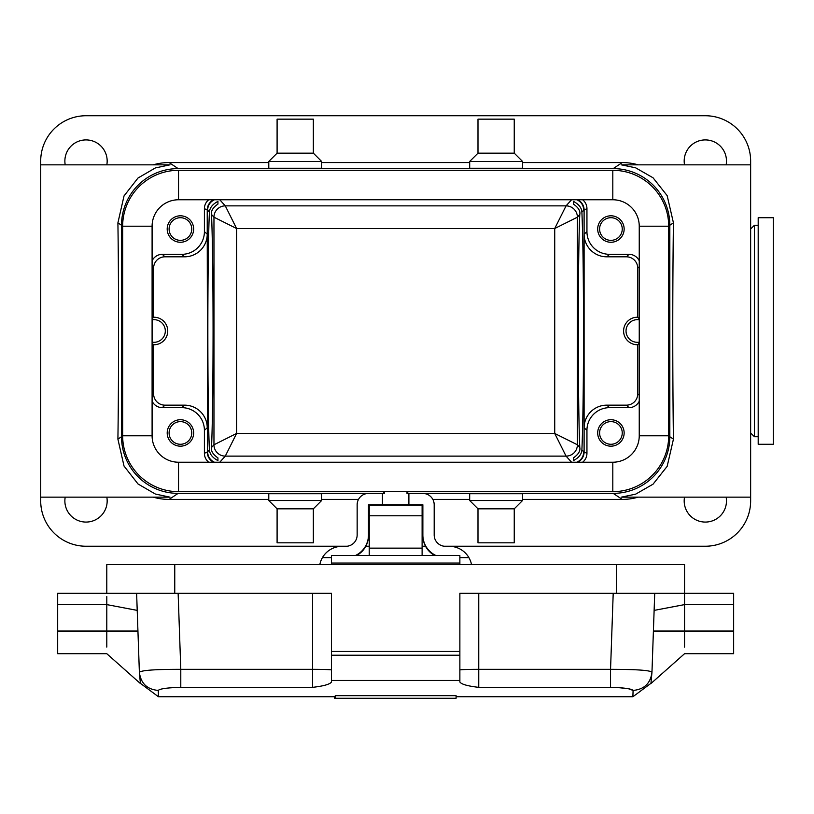 <?xml version="1.0" encoding="UTF-8"?>
<svg xmlns="http://www.w3.org/2000/svg" width="814" height="814" viewBox="0 0 814 814"><rect width="100%" height="100%" fill="white"/><g stroke="black" fill="none" stroke-linecap="round" stroke-linejoin="round"><path stroke-width="1.22" d="M653.408 631.043L684.554 631.043C684.523 660.276 684.523 660.276 684.554 631.043L684.554 593.274L459.869 593.274L459.869 655.209L331.471 655.209L331.471 593.274L57.692 593.274L57.692 631.043L106.787 631.043L106.797 596.581M456.094 695.665L335.246 695.665L456.094 695.665L456.094 698.259L334.646 698.259L334.646 696.753M335.246 695.665L335.246 698.259M158.252 690.425L158.465 696.753L140.395 683.343L139.377 672.333C141.178 670.309 154.975 669.301 180.789 669.332L180.789 687.352C167.44 687.708 159.92 688.736 158.252 690.425C147.12 689.438 140.832 683.404 139.377 672.333L136.62 593.274L139.377 672.333M654.13 610.388L684.554 604.609L733.648 604.609L733.648 653.703L684.554 653.703L650.946 683.536M684.554 596.581L684.554 593.274L733.648 593.274L733.648 604.609M733.648 631.043L684.554 631.043L684.543 647.059M331.471 564.58L331.471 555.494L459.869 555.494L459.869 564.58M140.395 683.536L106.787 653.703L57.692 653.703L57.692 631.043M137.22 610.388L106.787 604.609L57.692 604.609M137.932 631.043L106.787 631.043C106.817 660.276 106.817 660.276 106.787 631.043L106.797 647.059M106.787 593.274L106.787 564.58L174.756 564.58L174.756 593.274M616.585 593.274L616.585 564.58L174.756 564.58M616.585 564.58L684.554 564.58L684.554 593.274M459.869 651.434L331.471 651.434M459.869 655.209L459.869 680.443L331.471 680.443L331.471 655.209M478.754 593.274L478.754 687.352C467.714 686.08 461.416 684.299 459.869 682.01L459.869 680.443M331.471 680.443L331.471 682.01C329.945 684.289 323.657 686.07 312.596 687.352L312.596 593.274M618.66 687.626L628.5 688.756L633.099 690.425C631.41 688.725 623.89 687.708 610.551 687.352L610.551 669.332C636.975 669.352 650.773 670.349 651.963 672.333L651.699 671.804M650.946 683.333L651.963 672.333C650.508 683.384 644.22 689.407 633.099 690.425L632.875 696.753L650.946 683.343M654.721 593.274L651.963 672.333M408.893 493.477L407.753 493.477L407.753 491.666M178.531 170.309A55.891 55.891 0 0 0 122.649 226.2L122.649 435.785A55.891 55.891 0 0 0 178.531 491.666L612.81 491.666A55.891 55.891 0 0 0 668.701 435.785L668.701 226.2A55.891 55.891 0 0 0 612.81 170.309L178.531 170.309L178.531 199.766A26.435 26.435 0 0 0 152.096 226.2L152.096 435.785A26.435 26.435 0 0 0 178.531 462.22L612.81 462.22A26.435 26.435 0 0 0 639.244 435.785L639.244 226.2A26.435 26.435 0 0 0 612.81 199.766L178.531 199.766M522.557 499.409L622.252 499.409L613.186 493.365L407.753 493.365M613.186 493.365A56.654 56.644 33.7 0 0 669.83 436.731L669.83 225.244A56.654 56.644 146.3 0 0 613.186 168.61L178.154 168.61A56.654 56.644 -146.3 0 0 121.51 225.244L117.908 222.843L124.023 195.93L138.014 178.012L155.342 167.949L169.933 164.835M169.933 497.151L155.342 494.027L138.014 483.974L124.023 466.046L117.908 439.143L121.51 436.731L121.51 225.244M121.51 436.731A56.654 56.644 -33.7 0 0 178.154 493.365L169.088 499.409L268.783 499.409M383.587 491.666L383.587 493.365L178.154 493.365M477.991 153.154L477.991 119.159L514.245 119.159L514.245 153.154L522.557 161.457L469.688 161.457L477.991 153.154L514.245 153.154M277.096 153.154L277.096 119.159L313.349 119.159L313.349 153.154L321.652 161.457L268.783 161.457L277.096 153.154L313.349 153.154M277.096 508.831L313.349 508.831L313.349 542.816L277.096 542.816L277.096 508.831L268.783 500.518L321.652 500.518L321.652 493.722L268.783 493.722L268.783 500.518M514.245 508.831L514.245 542.816L477.991 542.816L477.991 508.831L469.688 500.518L522.557 500.518L514.245 508.831L477.991 508.831M169.098 229.029A11.325 11.325 0 0 0 186.091 238.838A11.325 11.325 0 0 0 186.091 219.22A11.325 11.325 0 0 0 169.098 229.029A11.325 11.325 0 0 0 180.423 240.354A11.325 11.325 0 0 0 191.748 229.029A11.325 11.325 0 0 0 180.423 217.704A11.325 11.325 0 0 0 169.098 229.029M599.592 229.029A11.325 11.325 0 0 0 616.585 238.838A11.325 11.325 0 0 0 616.585 219.22A11.325 11.325 0 0 0 599.592 229.029A11.325 11.325 0 0 0 610.917 240.354A11.325 11.325 0 0 0 622.252 229.029A11.325 11.325 0 0 0 610.917 217.704A11.325 11.325 0 0 0 599.592 229.029M599.592 432.946A11.325 11.325 0 0 0 616.585 442.755A11.325 11.325 0 0 0 616.585 423.138A11.325 11.325 0 0 0 599.592 432.946A11.325 11.325 0 0 0 610.917 444.281A11.325 11.325 0 0 0 622.252 432.946A11.325 11.325 0 0 0 610.917 421.621A11.325 11.325 0 0 0 599.592 432.946M169.098 432.946A11.325 11.325 0 0 0 186.091 442.755A11.325 11.325 0 0 0 186.091 423.138A11.325 11.325 0 0 0 169.098 432.946A11.325 11.325 0 0 0 180.423 444.281A11.325 11.325 0 0 0 191.748 432.946A11.325 11.325 0 0 0 180.423 421.621A11.325 11.325 0 0 0 169.098 432.946M573.402 201.363L573.402 204.07C578.398 207.56 580.524 211.04 579.792 214.53C577.808 254.538 577.808 407.438 579.792 447.456C580.524 450.936 578.398 454.416 573.402 457.906L573.402 460.612C578.856 457.712 581.695 454.1 581.898 449.796C582.936 426.21 583.475 386.609 583.526 330.993C583.475 275.366 582.936 235.775 581.898 212.189C581.695 207.875 578.856 204.263 573.402 201.363L573.402 204.07M582.631 199.766A11.335 11.325 -25 0 1 586.945 208.659L583.74 210.144C583.516 205.342 581.247 201.882 576.933 199.766M576.933 462.22C581.247 460.093 583.516 456.634 583.74 451.831L586.945 453.317L586.945 430.301A22.67 22.66 41.3 0 1 609.594 407.651L629.019 407.651L626.404 405.158L606.766 405.158L609.594 407.651M217.938 204.07L217.938 201.363C212.485 204.263 209.656 207.875 209.442 212.189C207.316 249.369 207.316 412.617 209.442 449.796C209.656 454.1 212.485 457.712 217.938 460.612L217.938 457.906C212.953 454.416 210.816 450.936 211.548 447.456C212.515 422.975 213.024 384.147 213.075 330.993C213.024 277.828 212.515 239.011 211.548 214.53C210.816 211.04 212.953 207.56 217.938 204.07L217.938 201.363M214.408 199.766C210.093 201.882 207.824 205.342 207.611 210.144L204.406 208.659L204.406 231.675A22.67 22.66 41.3 0 1 181.746 254.334L162.332 254.334L164.937 256.817L184.585 256.817L181.746 254.334M214.408 462.22C210.093 460.093 207.824 456.634 207.611 451.831L209.442 449.796M153.225 164.835A56.654 56.644 -146.3 0 1 169.088 162.566L268.783 162.566M321.652 162.566L469.688 162.566M522.557 162.566L622.252 162.566A56.654 56.644 146.3 0 1 638.115 164.835M483.089 168.254L509.147 168.254M282.193 168.254L308.252 168.254M383.587 493.365L382.458 493.477M321.652 499.409L358.506 499.409M432.834 499.409L469.688 499.409M471.52 564.58A22.66 22.66 -0 0 0 468.915 557.641L468.915 557.641A22.66 22.66 -0 0 0 449.297 546.316L445.523 546.316A11.325 11.325 180 0 1 434.188 534.991L434.188 504.782A11.325 11.325 -0 0 0 422.863 493.447L408.893 493.447L408.893 504.782L368.477 504.782L368.477 535.581A22.66 22.66 180 0 1 356.634 555.494M382.458 504.782L382.458 493.447L368.477 493.447A11.325 11.325 -0 0 0 357.153 504.782L357.153 534.991A11.325 11.325 180 0 1 345.828 546.316L342.043 546.316A22.66 22.66 -0 0 0 319.821 564.58M509.147 493.722L483.089 493.722M308.252 493.722L282.193 493.722M347.151 546.235L86.019 546.235A45.319 45.319 0 0 1 40.7 500.925L40.7 497.151L170.024 497.151M750.64 164.835L750.64 497.151L621.347 497.151L635.653 494.149L653.042 484.188L667.165 466.341L673.443 439.143C672.547 379.507 672.547 282.468 673.443 222.843L667.165 195.635L653.042 177.788L635.653 167.826L621.357 164.835L750.64 164.835L750.64 161.06A45.319 45.319 0 0 0 705.331 115.741L86.019 115.741A45.319 45.319 0 0 0 40.7 161.06L40.7 497.151M204.406 231.675L207.234 234.157L207.611 451.831M117.908 439.143C118.793 379.507 118.793 282.468 117.908 222.843M106.827 164.835A21.144 21.144 0 0 0 84.117 139.998A21.144 21.144 0 0 0 65.212 164.835M726.139 164.835A21.144 21.144 0 0 0 703.428 139.998A21.144 21.144 0 0 0 684.523 164.835M622.252 499.409A56.654 56.644 33.7 0 0 638.115 497.151M153.225 497.151A56.654 56.644 -33.7 0 0 169.088 499.409M750.64 497.151L750.64 500.925A45.319 45.319 0 0 1 705.331 546.235L444.19 546.235M425.519 546.235L422.11 546.235M369.241 546.235L365.822 546.235M684.523 497.151A21.144 21.144 0 0 0 703.428 521.988A21.144 21.144 0 0 0 726.139 497.151M65.212 497.151A21.144 21.144 0 0 0 84.117 521.988A21.144 21.144 0 0 0 106.827 497.151M219.78 199.766L225.285 205.871L566.056 205.871L554.731 228.52L577.391 217.196L577.391 444.78A11.325 11.325 -42 0 1 566.066 456.115M571.56 199.766L566.056 205.871A11.325 11.325 -135 0 1 577.391 217.196L579.792 214.53M211.548 447.456L213.96 444.78L213.96 217.196A11.325 11.325 138 0 1 225.285 205.871A11.325 11.325 -45 0 0 213.96 217.196L236.609 228.52L236.609 433.455L225.285 456.115A11.325 11.325 42 0 1 213.96 444.78L236.609 433.455L554.731 433.455L566.056 456.115A11.325 11.325 135 0 0 577.391 444.78L579.792 447.456M225.285 205.871L236.609 228.52L554.731 228.52L554.731 433.455L577.391 444.78M213.96 444.78A11.325 11.325 -135 0 0 225.285 456.115L219.78 462.22M586.945 430.301L584.106 427.818A22.67 22.66 41.3 0 1 606.766 405.158M639.244 260.785A11.335 11.325 136.4 0 0 629.019 254.334L609.594 254.334A22.67 22.66 -41.3 0 1 586.945 231.675L586.945 208.659M639.244 266.707L637.728 268.142A11.335 11.325 136.4 0 0 626.404 256.817L606.766 256.817A22.67 22.66 -41.3 0 1 584.106 234.157L586.945 231.675M639.244 318.813L637.728 317.236A13.757 13.757 0 0 0 623.595 330.993A13.757 13.757 0 0 0 637.728 344.749L639.244 343.162M639.244 319.821A11.325 11.325 0 0 0 626.027 330.993A11.325 11.325 0 0 0 639.244 342.155M597.69 229.029A13.228 13.228 0 0 1 617.531 217.572A13.228 13.228 0 0 1 617.531 240.486A13.228 13.228 0 0 1 597.69 229.029M193.651 229.029A13.228 13.228 0 0 1 173.809 240.486A13.228 13.228 0 0 1 173.809 217.572A13.228 13.228 0 0 1 193.651 229.029M213.665 199.766A11.325 11.325 115.7 0 0 207.234 209.981L207.234 234.157A22.67 22.66 41.3 0 1 184.585 256.817M152.096 401.19A11.335 11.325 -43.6 0 0 162.332 407.651L181.746 407.651A22.67 22.66 -41.3 0 1 204.406 430.301L204.406 453.317L207.234 452.004A11.325 11.325 65 0 0 213.665 462.22M152.096 343.162L153.612 344.749L153.612 393.834A11.335 11.325 -43.6 0 0 164.937 405.158L184.585 405.158A22.67 22.66 -41.3 0 1 207.234 427.818L204.406 430.301M152.096 319.821A11.325 11.325 0 0 1 165.313 330.993A11.325 11.325 0 0 1 152.096 342.155M164.937 256.817A11.335 11.325 43.6 0 0 153.612 268.142L153.612 317.236A13.757 13.757 0 0 1 167.745 330.993A13.757 13.757 0 0 1 153.612 344.749M153.612 317.236L152.096 318.813M577.675 462.22A11.325 11.325 -64.3 0 0 584.106 452.004L584.106 209.981A11.325 11.325 -115 0 0 577.675 199.766M597.69 432.946A13.228 13.228 0 0 1 617.531 421.499A13.228 13.228 0 0 1 617.531 444.403A13.228 13.228 0 0 1 597.69 432.946M193.651 432.946A13.228 13.228 0 0 1 173.809 444.403A13.228 13.228 0 0 1 173.809 421.499A13.228 13.228 0 0 1 193.651 432.946M626.404 405.158A11.335 11.325 -136.4 0 0 637.728 393.834L639.244 395.278M639.244 401.19A11.335 11.325 -136.4 0 1 629.019 407.651M637.728 344.749L637.728 393.834M637.728 268.142L637.728 317.236M208.72 199.766A11.335 11.325 25 0 0 204.406 208.659M152.096 260.785A11.335 11.325 43.6 0 1 162.332 254.334M582.631 462.22A11.335 11.325 25 0 0 586.945 453.317M208.72 462.22A11.335 11.325 -25 0 1 204.406 453.317M217.938 460.612L217.938 457.906M573.402 460.612L573.402 457.906M268.783 161.457L268.783 168.254L321.652 168.254L321.652 161.457M522.557 500.518L522.557 493.722L469.688 493.722L469.688 500.518M469.688 161.457L469.688 168.254L522.557 168.254L522.557 161.457M152.096 435.785L122.649 435.785A55.891 55.891 0 0 0 178.531 491.666L178.531 462.22M612.81 462.22L612.81 491.666A55.891 55.891 0 0 0 668.701 435.785L639.244 435.785M639.244 226.2L668.701 226.2A55.891 55.891 0 0 0 612.81 170.309L612.81 199.766M369.241 505.077L422.11 505.077L369.241 505.077L369.241 548.148L422.11 548.148L422.11 555.504M422.11 505.077L422.11 548.148M369.241 548.148L369.241 555.504M407 491.666L407 493.477L407.753 493.477M384.34 491.666L384.34 493.477L383.587 493.477M322.425 557.641L331.471 557.641L322.425 557.641M355.464 555.494A22.66 22.66 -0 0 0 368.477 534.991M434.707 555.494A22.66 22.66 180 0 1 422.863 535.581L422.863 534.991A22.66 22.66 -0 0 0 435.887 555.494M459.869 557.641L468.915 557.641L459.869 557.641M422.863 534.991L422.863 504.782L408.893 504.782M368.477 505.881L369.241 505.881M422.11 505.881L422.863 505.881M758.19 444.281L758.19 217.704L773.3 217.704L773.3 444.281L758.19 444.281M459.869 563.044L331.471 563.044M331.471 669.983A18.885 0.661 0 0 0 312.596 669.332L180.789 669.332L178.134 593.274M312.596 687.352L180.789 687.352M610.551 687.352L478.754 687.352M459.869 669.983A18.885 0.661 180 0 1 478.754 669.332L610.551 669.332L613.207 593.274M566.066 205.871A11.325 11.325 -138 0 1 577.391 217.196M583.74 210.144L581.898 212.189M581.898 449.796L583.74 451.831M571.56 462.22L566.056 456.115L225.285 456.115M209.442 212.189L207.611 210.144M213.96 217.196L211.548 214.53M613.186 168.61L622.252 162.566M169.088 162.566L178.154 168.61M669.83 436.731L673.443 439.143M673.443 222.843L669.83 225.244M609.594 254.334L606.766 256.817M626.404 256.817L629.019 254.334M181.746 407.651L184.585 405.158M164.937 405.158L162.332 407.651M153.612 268.142L152.096 266.707M152.096 395.278L153.612 393.834M122.649 226.2L152.096 226.2M369.241 515.781L422.11 515.781M758.19 436.721L754.415 436.721L754.415 225.254L750.64 229.029M632.875 696.753L456.094 696.753M335.246 696.753L158.465 696.753M40.7 164.835L170.024 164.835M313.349 508.831L321.652 500.518M754.415 436.721L750.64 432.946M758.19 225.254L754.415 225.254"/></g></svg>
